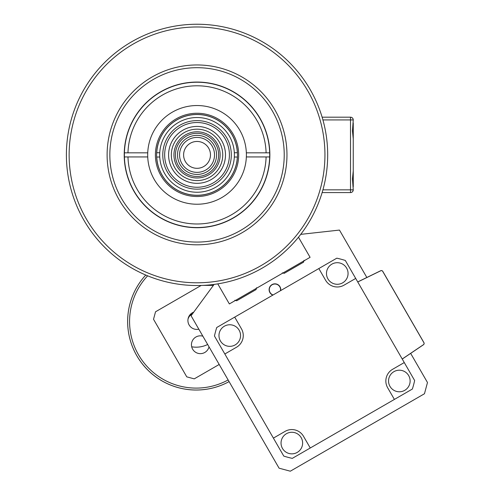 <?xml version="1.0" encoding="UTF-8"?>
<svg xmlns="http://www.w3.org/2000/svg" width="496" height="496" viewBox="0 0 496 496"><rect width="100%" height="100%" fill="white"/><g stroke="black" fill="none" stroke-linecap="round" stroke-linejoin="round"><path stroke-width="0.74" d="M197.042 189.156A34.274 34.274 0 0 0 226.722 137.752A34.274 34.274 0 0 0 167.363 137.752A34.274 34.274 0 0 0 197.042 189.156M197.042 187.259A32.37 32.37 0 0 1 169.006 138.7A32.37 32.37 0 0 1 225.072 138.7A32.37 32.37 0 0 1 197.042 187.259M197.042 183.328A28.446 28.446 0 0 0 221.675 140.659A28.446 28.446 0 0 0 172.403 140.659A28.446 28.446 0 0 0 197.042 183.328M197.042 180.587A25.705 25.705 0 0 0 219.3 142.036A25.705 25.705 0 0 0 174.778 142.036A25.705 25.705 0 0 0 197.042 180.587A25.705 25.705 180 0 0 219.3 142.036A25.705 25.705 180 0 0 174.778 142.036A25.705 25.705 180 0 0 197.042 180.587M197.042 177.977A23.089 23.089 -0 0 1 177.041 143.338A23.089 23.089 -0 0 1 217.037 143.338A23.089 23.089 -0 0 1 197.042 177.977M197.042 168.318A13.435 13.435 180 0 0 208.673 148.168A13.435 13.435 180 0 0 185.405 148.168A13.435 13.435 180 0 0 197.042 168.318M197.042 176.477A21.588 21.588 -0 0 0 215.735 144.088A21.588 21.588 -0 0 0 178.343 144.088A21.588 21.588 -0 0 0 197.042 176.477M197.042 174.418A19.536 19.536 -0 0 0 213.956 145.117A19.536 19.536 -0 0 0 180.122 145.117A19.536 19.536 -0 0 0 197.042 174.418M197.042 172.366A17.478 17.478 -0 0 0 212.176 146.146A17.478 17.478 -0 0 0 181.902 146.146A17.478 17.478 -0 0 0 197.042 172.366M197.042 196.515A41.627 41.627 0 0 0 233.089 134.069A41.627 41.627 0 0 0 160.989 134.069A41.627 41.627 0 0 0 197.042 196.515M197.042 195.325A40.443 40.443 0 0 1 162.018 134.664A40.443 40.443 0 0 1 232.06 134.664A40.443 40.443 0 0 1 197.042 195.325M237.348 152.743L237.348 152.743A40.362 40.362 -0 0 0 197.042 114.52A40.362 40.362 -0 0 0 156.73 152.743L159.743 152.743A37.355 37.355 180 0 0 159.743 157.027L156.73 157.027A40.362 40.362 -0 0 0 197.042 195.25A40.362 40.362 -0 0 0 237.348 157.027L234.335 157.027A37.355 37.355 180 0 0 234.335 152.743L237.348 152.743M159.743 152.743A37.355 37.355 -0 0 1 197.042 117.527A37.355 37.355 -0 0 1 234.335 152.743M234.335 157.027A37.355 37.355 -0 0 1 197.042 192.243A37.355 37.355 -0 0 1 159.743 157.027M127.974 152.83L147.734 152.83A49.352 49.352 180 0 0 147.734 156.941L124.415 156.941A72.658 72.658 -0 0 1 124.415 152.83L127.974 152.83L124.415 152.83A72.658 72.658 180 0 1 197.042 82.231A72.658 72.658 180 0 1 269.669 152.83L266.104 152.83L269.669 152.83A72.658 72.658 -0 0 1 269.669 156.941L246.351 156.941A49.352 49.352 180 0 0 246.351 152.83L266.104 152.83A69.093 69.093 -0 0 0 197.042 85.789A69.093 69.093 -0 0 0 127.974 152.83M124.415 156.941L127.974 156.941A69.093 69.093 -0 0 0 197.042 223.981A69.093 69.093 -0 0 0 266.104 156.941L269.669 156.941A72.658 72.658 180 0 1 197.042 227.54A72.658 72.658 180 0 1 124.415 156.941M147.734 156.941A49.352 49.352 180 0 0 197.042 204.234A49.352 49.352 180 0 0 246.351 156.941M246.351 152.83A49.352 49.352 180 0 0 197.042 105.536A49.352 49.352 180 0 0 147.734 152.83M286.967 154.882A89.931 89.931 0 0 0 152.074 77.004A89.931 89.931 0 0 0 152.074 232.767A89.931 89.931 0 0 0 286.967 154.882M284.227 154.882A87.184 87.184 0 0 1 153.444 230.392A87.184 87.184 0 0 1 153.444 79.379A87.184 87.184 0 0 1 284.227 154.882M269.867 154.882A72.825 72.825 0 0 0 160.63 91.816A72.825 72.825 0 0 0 160.63 217.955A72.825 72.825 0 0 0 269.867 154.882M327.682 154.882A130.64 130.64 0 0 0 131.719 41.745A130.64 130.64 0 0 0 131.719 268.026A130.64 130.64 0 0 0 327.682 154.882M324.942 154.882A127.9 127.9 0 0 1 133.089 265.651A127.9 127.9 0 0 1 133.089 44.119A127.9 127.9 0 0 1 324.942 154.882M410.657 353.381L427.478 382.509L424.464 393.75L290.315 471.2L279.081 468.187L191.072 315.754L214.111 284.406M300.725 234.366L339.469 230.076L366.842 277.487M272.856 295.095A5.828 5.828 0 0 1 272.019 284.611A5.828 5.828 0 0 1 280.686 290.575M298.474 237.212L310.087 257.325L229.363 303.936L217.775 283.873M219.195 364.467L194.258 378.857L186.769 376.855L153.524 319.275L155.533 311.786L201.122 285.467M198.828 329.189A8.909 8.909 0 0 1 189.106 324.961A8.909 8.909 0 0 1 193.713 312.151M209.021 346.847A8.909 8.909 0 0 1 192.646 349.19A8.909 8.909 0 0 1 202.864 336.183M324.31 231.756L329.028 231.229M202.92 285.392L213.385 285.392M196.193 390.017A68.541 68.541 0 0 0 229.09 381.61A68.541 68.541 0 0 1 145.768 275.044A68.541 68.541 0 0 0 196.193 390.017M147.647 275.832A66.638 66.638 0 0 0 228.135 379.955M191.692 346.785A25.705 25.705 0 0 0 207.657 344.484M322.127 192.584L350.505 192.584A2.74 2.74 0 0 0 353.251 189.844L352.464 178.876L353.251 170.878L353.251 138.892L352.464 130.894L353.251 119.927A2.74 2.74 0 0 0 350.505 117.186L322.127 117.186M352.551 118.098L353.127 119.114M352.83 191.295L353.251 189.844C352.34 192.479 352.34 192.479 353.251 189.844L350.505 189.844L350.505 192.584M353.251 142.408L353.251 144.466M353.251 165.304L353.251 167.363M353.195 190.39L353.251 189.844M353.251 186.868L353.251 170.878M353.251 138.892L353.251 122.903M350.505 117.186L350.505 119.927L353.251 119.927L353.195 119.381M282.484 448.452A10.794 10.794 0 0 0 301.184 448.452A10.794 10.794 0 0 0 291.834 432.264A10.794 10.794 0 0 0 282.484 448.452M224.372 326.207A10.794 10.794 0 0 0 224.372 344.906A10.794 10.794 0 0 0 240.56 335.556A10.794 10.794 0 0 0 224.372 326.207M404.73 390.34A10.794 10.794 0 0 0 404.73 371.647A10.794 10.794 0 0 0 388.542 380.99A10.794 10.794 0 0 0 404.73 390.34M310.267 447.993L292.293 458.372A102.542 102.542 0 0 1 283.78 456.091L273.401 438.117L285.088 431.371A13.491 13.491 0 0 1 303.521 436.313L310.267 447.993L394.394 399.423L387.649 387.736A13.491 13.491 0 0 1 392.59 369.309L404.271 362.557L414.65 380.531A102.542 102.542 0 0 1 412.368 389.044L394.394 399.423M402.25 359.054L423.423 344.77A1.618 1.618 0 0 0 423.919 342.618L382.794 271.38A1.618 1.618 0 0 0 380.68 270.735L357.721 281.933M402.225 359.011L423.392 344.726A1.562 1.562 0 0 0 423.875 342.649L382.745 271.411A1.562 1.562 0 0 0 380.705 270.785L357.752 281.982M224.831 353.989L214.452 336.015A102.542 102.542 0 0 1 216.733 327.503L234.707 317.124L241.453 328.811A13.491 13.491 0 0 1 236.511 347.243L224.831 353.989L273.401 438.117M404.271 362.557L355.7 278.43L344.013 285.175A13.491 13.491 0 0 1 325.587 280.234L318.835 268.553L234.707 317.124M318.835 268.553L336.809 258.174A102.542 102.542 0 0 1 345.321 260.456L355.7 278.43M346.617 268.094A10.794 10.794 0 0 0 327.924 268.094A10.794 10.794 0 0 0 337.268 284.282A10.794 10.794 0 0 0 346.617 268.094M273.073 294.971A5.636 5.636 0 0 1 269.526 288.058A5.636 5.636 0 0 1 276.253 284.177A5.636 5.636 0 0 1 280.469 290.706M188.009 319.17A8.5 8.5 0 0 1 192.485 313.825M304.048 260.307L303.546 262.179L286.645 271.938L284.196 273.352L282.323 272.85M256.562 287.723L256.06 289.596L240.151 298.784L236.71 300.768L234.837 300.266M322.921 119.927L350.505 119.927L350.505 189.844L322.921 189.844"/></g></svg>
